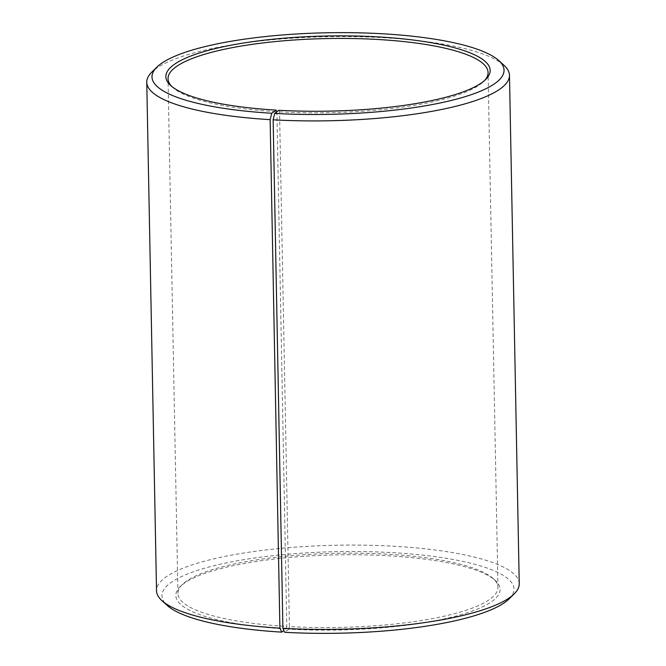 <?xml version="1.0" encoding="UTF-8"?>
<svg xmlns="http://www.w3.org/2000/svg" width="666" height="666" viewBox="0 0 666 666"><rect width="100%" height="100%" fill="white"/><g stroke="black" fill="none" stroke-linecap="round" stroke-linejoin="round"><path stroke-width="0.5" stroke-dasharray="3.33 2.5" d="M278.871 110.281L279.554 111.871L289.435 626.598A160.048 37.088 -1.1 0 0 497.96 587.287A160.048 37.088 -1.1 0 0 493.181 578.546A160.048 37.088 -1.1 0 0 386.447 554.129A160.048 37.088 -1.1 0 0 182.359 584.507A160.048 37.088 -1.1 0 0 177.922 593.431A160.048 37.088 -1.1 0 0 286.78 626.44L286.139 628.995L283.891 630.585M276.898 111.746L286.78 626.44M171.82 86.497A160.048 37.088 -1.1 0 0 172.819 87.454A160.048 37.088 -1.1 0 0 276.898 111.721M504.062 65.36A181.385 42.033 -1.1 0 0 383.092 37.687A181.385 42.033 -1.1 0 0 151.79 72.119M519.239 583.766A181.385 42.033 -1.1 0 0 392.857 546.187A181.385 42.033 -1.1 0 0 156.527 590.725M509.124 598.876A176.049 40.801 -1.1 0 0 391.333 552.58A176.049 40.801 -1.1 0 0 217.499 564.876A176.049 40.801 -1.1 0 0 167.216 605.436M289.435 626.598L288.828 629.154A162.179 37.587 -1.1 0 0 448.976 617.823A162.179 37.587 -1.1 0 0 495.296 580.461A162.179 37.587 -1.1 0 0 387.129 555.719A162.179 37.587 -1.1 0 0 180.328 586.505A162.179 37.587 -1.1 0 0 286.139 628.995M288.828 629.154L284.623 632.292M279.554 111.871A160.048 37.088 -1.1 0 0 483.641 81.493A160.048 37.088 -1.1 0 0 484.598 80.494M177.922 593.431L168.04 78.713M172.819 87.454L170.704 85.539M182.359 584.507L180.328 586.505M493.181 578.546L495.296 580.461M483.641 81.493L485.672 79.495M497.96 587.287L488.078 72.569"/><path stroke-width="1" d="M282.908 628.313A181.385 42.033 -1.1 0 0 514.21 593.881L509.124 598.876A176.049 40.801 -1.1 0 1 284.623 632.292L282.908 628.313L273.143 119.813L274.667 113.42L278.871 110.281A162.179 37.587 -1.1 0 0 485.672 79.495A162.179 37.587 -1.1 0 0 377.172 36.846A162.179 37.587 -1.1 0 0 217.024 48.177A162.179 37.587 -1.1 0 0 170.704 85.539A162.179 37.587 -1.1 0 0 276.174 110.123L276.898 111.746M484.598 80.494A160.048 37.088 -1.1 0 0 488.078 72.569A160.048 37.088 -1.1 0 0 376.565 39.402A160.048 37.088 -1.1 0 0 168.04 78.713A160.048 37.088 -1.1 0 0 171.82 86.497M274.667 113.42A176.049 40.801 -1.1 0 0 448.501 101.124A176.049 40.801 -1.1 0 0 498.784 60.564A176.049 40.801 -1.1 0 0 381.377 33.708A176.049 40.801 -1.1 0 0 156.876 67.124A176.049 40.801 -1.1 0 0 271.745 113.253L276.174 110.123M273.143 119.813A181.385 42.033 -1.1 0 0 509.473 75.275A181.385 42.033 -1.1 0 0 504.062 65.36L498.784 60.564M514.21 593.881A181.385 42.033 -1.1 0 0 519.239 583.766L509.473 75.275M283.891 630.585L281.71 632.126L279.903 628.138L270.138 119.647L271.745 113.253M156.876 67.124L151.79 72.119A181.385 42.033 -1.1 0 0 146.761 82.234L156.527 590.725A181.385 42.033 -1.1 0 0 161.938 600.64L167.216 605.436A176.049 40.801 -1.1 0 0 281.71 632.126M161.938 600.64A181.385 42.033 -1.1 0 0 279.903 628.138M146.761 82.234A181.385 42.033 -1.1 0 0 270.138 119.647"/></g></svg>
